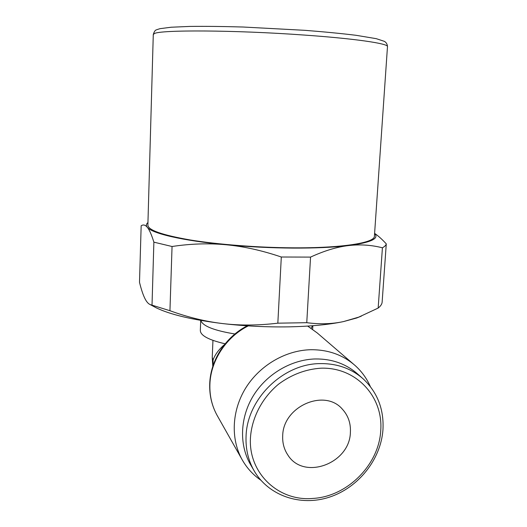 <?xml version="1.0" encoding="UTF-8"?>
<svg xmlns="http://www.w3.org/2000/svg" width="527" height="527" viewBox="0 0 527 527"><rect width="100%" height="100%" fill="white"/><g stroke="black" fill="none" stroke-linecap="round" stroke-linejoin="round"><path stroke-width="0.79" d="M374.427 235.892L374.387 236.504C374.032 242.921 341.634 248.184 292.722 247.822C257.663 247.611 218.02 244.528 190.155 239.956C161.954 235.016 147.863 230.042 147.876 225.029L153.278 34.637L154.279 33.656C159.325 29.736 235.042 30.013 304.31 35.065C354.941 38.623 387.806 43.517 387.49 46.501L374.387 236.504M281.306 257.011L310.548 257.104C324.362 250.76 337.003 246.919 348.472 245.582C333.854 247.347 315.423 248.184 293.177 248.098C270.726 247.94 248.369 246.827 226.096 244.759C243.612 246.386 262.018 250.47 281.306 257.011L277.834 323.176C258.335 325.502 239.976 325.633 222.743 323.585C244.68 326.121 266.721 327.208 288.882 326.852C310.844 326.384 329.079 324.625 343.578 321.562L356.707 317.985L361.357 316.121M374.585 233.613C379.506 238.573 370.797 242.565 348.472 245.582C359.987 244.232 371.298 244.963 382.418 247.795C384.71 246.537 385.995 245.233 386.278 243.876L382.108 302.465C381.785 304.382 380.474 306.253 378.162 308.071L358.703 317.142L343.578 321.562C332.201 324.039 319.929 324.415 306.76 322.689L277.834 323.176M312.761 325.739L311.062 328.176M370.343 386.561C366.766 378.445 361.693 371.43 355.112 365.521C342.846 354.816 328.005 349.553 310.601 349.724C285.608 350.356 260.022 365.204 245.918 387.681C231.867 410.177 230.457 438.444 241.946 459.346C246.649 467.805 252.934 474.748 260.806 480.169M361.977 377.813L358.024 374.341C346.279 363.874 331.99 358.749 315.153 358.959C291.266 359.631 266.833 373.959 253.467 395.52C240.134 417.107 238.981 444.123 250.16 463.944L250.845 465.13M350.389 432.384C349.856 463.589 303.644 480.808 287.808 454.953C284.086 449.347 282.38 442.976 282.703 435.836C282.973 406.251 324.902 388.122 342.517 409.334C348.242 415.698 350.87 423.379 350.389 432.384M212.948 340.396L212.249 357.392L213.046 360.079C214.937 354.664 218.797 349.454 224.627 344.447M225.141 343.802C208.62 339.948 200.346 335.475 200.332 330.396L200.715 320.396M234.91 333.986C213.942 330.521 202.572 325.996 200.807 320.409M152.797 305.976L156.249 307.827C170.122 314.553 192.289 319.803 222.743 323.585C205.49 321.549 187.889 317.254 169.944 310.713L150.294 304.632C148.469 303.908 146.789 302.09 145.241 299.178C143.245 295.403 141.335 289.778 139.497 282.307L141.164 225.787C143.219 224.37 145.254 224.864 147.277 227.262C145.933 225.582 146.157 224.015 147.942 222.552M226.096 244.759C182.302 240.687 151.723 233.369 147.277 227.262C149.325 229.673 151.532 234.64 153.877 242.156L172.052 246.504C190.537 243.705 208.554 243.118 226.096 244.759M386.278 243.876C382.154 239.357 378.261 235.859 374.605 233.375M169.944 310.713L172.052 246.504M153.877 242.156L152.026 304.988M306.76 322.689L310.548 257.104M382.418 247.795L378.162 308.071M387.47 46.784L387.49 46.501C387.259 44.044 386.186 42.312 384.269 41.31L376.252 38.669L356.028 35.296C341.634 33.53 324.632 31.877 305.041 30.335L242.993 27.015C222.895 26.436 205.174 26.238 189.832 26.422L171.209 27.226L160.03 28.662L157.046 29.598M307.709 326.094L317.254 332.965L307.663 326.094M248.296 325.884C226.261 336.839 210.648 360.587 209.898 384.308C209.515 395.481 211.88 405.764 216.986 415.151L217.611 416.264M253.889 470.38C268.217 495.782 300.43 506.697 329.375 497.165C358.367 487.725 380.79 459.485 382.945 429.933C384.091 409.591 377.615 392.668 363.511 379.163C351.601 368.551 337.096 363.366 320.001 363.604C283.078 363.749 246.952 398.946 246.063 436.297C245.562 448.747 248.171 460.111 253.889 470.38L250.16 463.944M380.725 430.836C383.518 396.772 356.206 366.97 320.91 368.189C305.673 369.236 291.563 374.565 278.566 384.17C262.288 397.681 251.88 417.456 250.477 437.482C248.079 473.167 278.631 501.697 312.985 498.423C347.319 496.572 378.867 464.827 380.725 430.836M213.046 360.079L213.172 365.336M312.847 325.732L312.636 329.27M317.254 332.965L353.485 364.124M247.268 325.818C225.714 336.779 210.517 360.046 209.726 383.663C209.331 395.013 211.749 405.507 216.986 415.151L241.946 459.346M341.871 408.669L342.517 409.334M212.243 357.642L212.803 366.456M356.707 317.985L358.703 317.142M156.249 307.827L150.294 304.632M153.278 34.538C154.187 31.534 155.3 29.953 156.611 29.802"/></g></svg>
